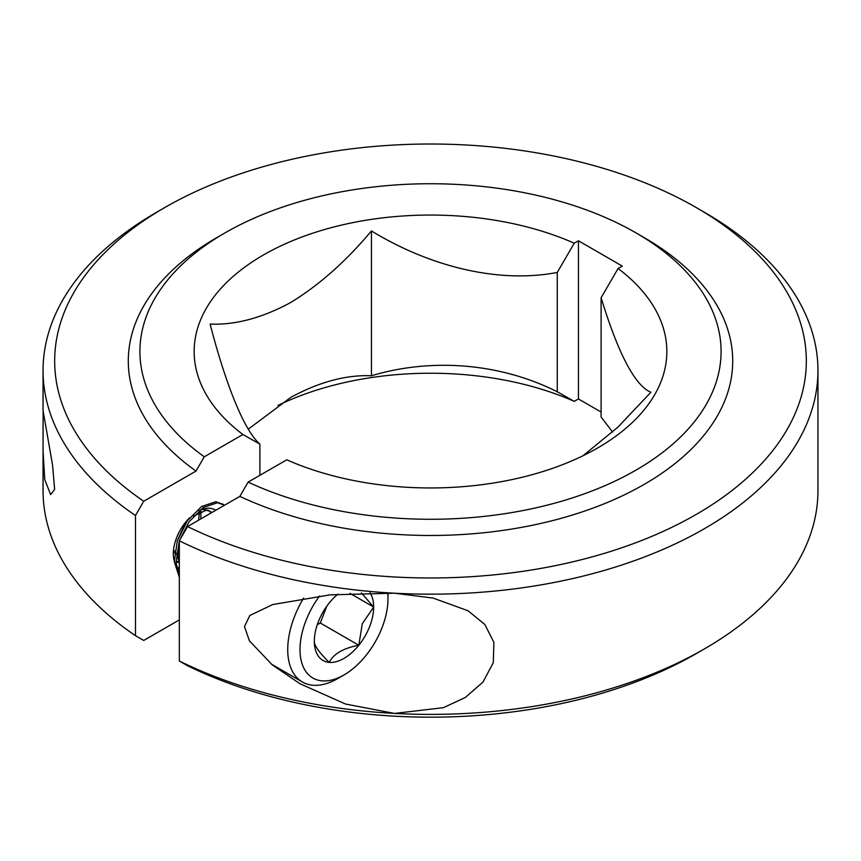 <?xml version="1.0" encoding="UTF-8"?>
<svg xmlns="http://www.w3.org/2000/svg" width="861" height="861" viewBox="0 0 861 861"><rect width="100%" height="100%" fill="white"/><g stroke="black" fill="none" stroke-linecap="round" stroke-linejoin="round"><path stroke-width="1.29" d="M248.355 429.133L290.781 397.373C319.313 381.907 346.208 374.707 371.446 375.762C427.551 358.865 496.291 361.222 557.271 391.755L574.255 401.377L578.441 398.955L601.107 412.042M277.974 405.445A236.344 136.447 180 0 1 574.255 401.377M644.2 237.614A302.211 174.482 180 0 1 644.2 237.625L635.978 232.879L644.2 237.614A302.211 174.482 180 0 1 654.887 477.877A302.211 174.482 180 0 1 239.853 496.377L248.119 482.117A290.587 167.766 0 0 0 646.654 463.627A290.587 167.766 0 0 0 635.978 232.879A290.587 167.766 0 0 0 635.978 232.868A290.587 167.766 0 0 0 225.022 232.879A290.587 167.766 0 0 0 204.283 456.804L196.017 471.064A302.211 174.482 180 0 1 216.8 237.625L225.022 232.879M704.47 212.312L696.258 207.566L704.47 212.312A387.45 223.688 180 0 1 817.95 370.488A387.45 223.688 180 0 1 394.499 593.207L433.029 598.061L467.975 610.729L484.786 624.419L493.913 642.36L493.288 662.658L483.021 682.009L465.392 697.442L443.393 707.677L394.499 713.425L345.552 704.04L299.876 683.688L272.28 664.875L249.399 640.81L244.502 626.56L249.765 615.529L272.722 604.551L330.193 594.843L394.499 593.207A387.45 223.688 180 0 1 179.325 540.805L187.569 526.555A375.826 216.983 0 0 0 706.989 507.958A375.826 216.983 0 0 0 696.258 207.566A375.826 216.983 0 0 0 696.248 207.566A375.826 216.983 0 0 0 164.742 207.566A375.826 216.983 0 0 0 143.733 501.242L135.489 515.502A387.45 223.688 180 0 1 43.05 370.488A387.45 223.688 180 0 1 156.53 212.312L164.742 207.566M210.106 324.08C225.141 382.058 243.555 430.016 259.893 444.125L242.91 434.504A236.344 136.447 180 0 1 263.38 255.017A236.344 136.447 180 0 1 574.255 243.2L557.271 272.442C497.001 283.99 428.294 265.651 371.446 230.942C346.133 261.195 319.248 285.034 290.781 302.469C262.239 317.935 235.344 325.146 210.106 324.08M215.702 510.315A34.483 19.911 120 0 0 214.938 509.83A34.483 19.911 120 0 0 198.848 510.907M43.05 370.488L43.05 410.589L52.543 464.929L54.641 489.339L50.659 494.623L44.729 479.534L43.05 450.594L43.115 411.687M43.05 450.594L43.05 490.695A387.45 223.688 0 0 0 135.489 635.709L135.489 515.502M179.325 540.805L179.325 661.022A387.45 223.688 0 0 0 394.499 713.425A387.45 223.688 0 0 0 704.47 648.871A387.45 223.688 0 0 0 817.95 490.695L817.95 370.488M189.689 517.719A34.483 19.911 120 0 0 174.288 561.103M176.301 565.548A34.483 19.911 120 0 0 179.325 568.82M135.489 635.709L143.733 640.444L179.325 619.898M259.893 444.125L259.893 475.304M242.91 434.504L204.283 456.804M143.733 501.242L196.017 471.064M704.47 648.871L696.258 653.617A375.826 216.983 180 0 1 187.569 665.747L179.325 661.022M239.853 496.377L187.569 526.555M248.119 482.117L286.745 459.806A236.344 136.447 180 0 0 597.62 447.989A236.344 136.447 180 0 0 618.09 268.503L622.277 266.092L578.441 240.779L574.255 243.2M583.026 455.738L617.854 427.196L650.894 392.272C634.955 385.513 618.349 354 601.107 297.745L601.107 417.058L612.645 432.05M371.446 375.762L371.446 230.942M557.271 391.755L557.271 272.442M601.107 297.745L618.09 268.503M578.441 398.955L578.441 240.779M319.603 595.952A62.229 35.925 120 0 0 305.892 620.759A62.229 35.925 120 0 0 305.892 671.558A62.229 35.925 120 0 0 343.991 674.959A62.229 35.925 120 0 0 382.101 627.561A62.229 35.925 120 0 0 387.988 598.761A62.229 35.925 120 0 0 387.687 592.906M343.991 674.959L337.856 678.511A70.903 40.941 -60 0 1 302.405 682.02A70.903 40.941 -60 0 1 294.44 616.734A70.903 40.941 -60 0 1 303.621 598.094M337.867 594.187A41.941 24.216 120 0 0 329.16 603.066A41.941 24.216 120 0 0 314.34 641.284A41.941 24.216 120 0 0 329.16 662.378A41.941 24.216 120 0 0 358.822 645.255A41.941 24.216 120 0 0 369.681 626.453A41.941 24.216 120 0 0 373.652 607.037A41.941 24.216 120 0 0 370.026 592.723M314.34 641.284C314.061 645.266 319 652.294 329.16 662.378C333.788 653.736 343.679 648.021 358.822 645.255L362.266 623.848L373.652 607.037L361.394 592.895M198.622 520.173L199.451 511.972M200.796 518.925L200.99 511.262M211.16 512.941L209.266 510.874M211.784 512.575L208.437 510.315L202.227 509.411M185.728 522.067L177.344 540.686M210.149 511.305L206.188 510.229L193.639 516.073M173.384 551.632L174.901 550.922M178.023 549.157L179.325 548.285M173.319 553.322L174.643 552.816M177.979 551.191L179.325 550.394M175.978 561.458L178.797 561.576M176.01 562.136L179.325 562.567M176.43 553.236L179.325 562.502M179.056 541.677L178.076 553.526L179.325 559.801M224.549 505.203L217.489 502.716L203.293 507.495L189.086 521.755L179.368 540.73M179.325 540.859L176.031 562.62L179.325 575.546M224.183 505.418L222.418 503.911M223.29 504.363L215.777 501.737L201.571 506.505L187.375 520.765L177.291 540.88L174.32 561.63L179.325 577.3M317.257 624.763L320.292 623.009L326.857 606.101M320.292 623.009L358.822 645.255M349.996 593.38L373.652 607.037M387.988 598.761L387.988 592.917M302.405 682.02L271.215 664.014"/></g></svg>
